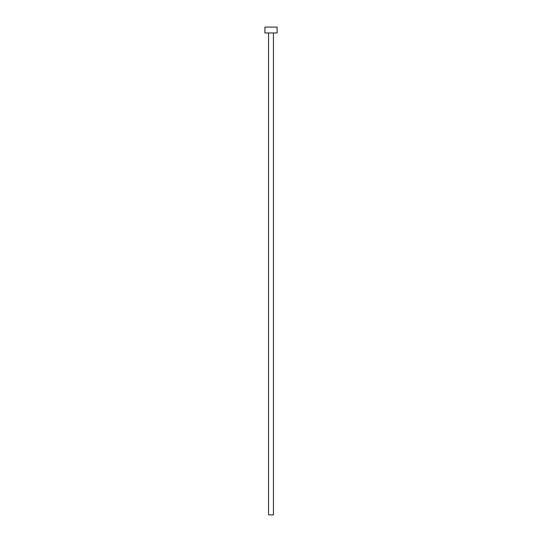 <?xml version="1.0" encoding="UTF-8"?>
<svg xmlns="http://www.w3.org/2000/svg" width="542" height="542" viewBox="0 0 542 542"><rect width="100%" height="100%" fill="white"/><g stroke="black" fill="none" stroke-linecap="round" stroke-linejoin="round"><path stroke-width="0.41" stroke-dasharray="2.71 2.03" d="M273.439 32.954L264.902 32.954L273.439 32.954M264.902 27.1L277.097 27.1L264.902 27.1M273.439 514.9L268.561 514.9L273.439 514.9"/><path stroke-width="0.81" d="M268.561 32.954L268.561 514.9L273.439 514.9L273.439 32.954L273.439 514.9L268.561 514.9L268.561 32.954M264.902 27.1L264.902 32.954L277.097 32.954L277.097 27.1L264.902 27.1L264.902 32.954L277.097 32.954L277.097 27.1L264.902 27.1"/></g></svg>
